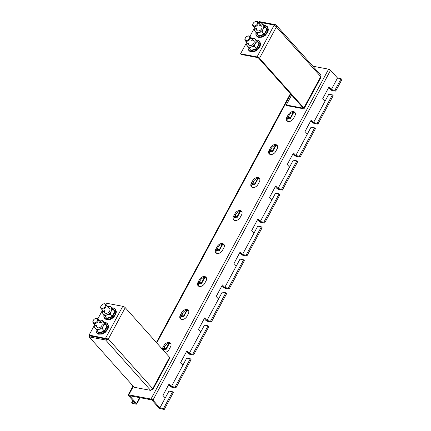 <?xml version="1.0" encoding="UTF-8"?>
<svg xmlns="http://www.w3.org/2000/svg" width="431" height="431" viewBox="0 0 431 431"><rect width="100%" height="100%" fill="white"/><g stroke="black" fill="none" stroke-linecap="round" stroke-linejoin="round"><path stroke-width="0.65" d="M287.332 121.181A4.38 3.006 138.2 0 1 287.628 118.126L289.05 115.486A4.38 3.006 138.2 0 1 295.17 112.814M269.574 154.169A4.38 3.006 138.2 0 1 269.865 151.114L271.288 148.474A4.38 3.006 138.2 0 1 277.408 145.802M251.812 187.156A4.38 3.006 138.2 0 1 252.103 184.102L253.525 181.462A4.38 3.006 138.2 0 1 259.645 178.79M234.049 220.139A4.38 3.006 138.2 0 1 234.345 217.089L235.762 214.449A4.38 3.006 138.2 0 1 241.883 211.772M198.524 286.114A4.38 3.006 138.2 0 1 198.82 283.059L200.243 280.419A4.38 3.006 138.2 0 1 206.357 277.747M180.761 319.102A4.38 3.006 138.2 0 1 181.058 316.047L182.48 313.407A4.38 3.006 138.2 0 1 188.6 310.735M162.94 349.875A4.38 3.006 138.2 0 1 163.295 349.035L164.717 346.395A4.38 3.006 138.2 0 1 170.838 343.722M129.569 395.728L151.755 399.909L158.7 407.683A1.595 0.539 -151.7 0 0 160.671 408.771L164.27 409.45L163.494 408.588L159.901 407.909L152.957 400.135A1.595 0.539 28.3 0 0 150.985 399.047L128.799 394.861A1.595 0.539 28.3 0 0 128.169 394.968A1.595 0.539 28.3 0 0 128.368 395.502L135.312 403.271L131.714 402.597L132.484 403.459L136.083 404.138A1.595 0.539 -151.7 0 0 136.713 404.03A1.595 0.539 -151.7 0 0 136.514 403.497L129.569 395.728M216.287 253.126A4.38 3.006 138.2 0 1 216.583 250.072L218 247.437A4.38 3.006 138.2 0 1 224.12 244.76M163.494 408.588L172.556 391.763L168.957 391.084L165.229 398.012L162.913 395.421L169.13 383.876L171.441 386.467L175.04 387.146L190.319 358.775L186.72 358.096L182.986 365.025L180.675 362.433L186.892 350.888L189.204 353.479L192.802 354.158L208.076 325.788L204.483 325.109L200.749 332.037L198.438 329.446L204.655 317.9L206.966 320.492L210.565 321.17L225.839 292.8L222.24 292.126L218.512 299.049L216.195 296.458L222.412 284.913L224.729 287.504L228.328 288.183L243.601 259.818L240.002 259.139L236.274 266.067L233.958 263.476L240.175 251.93L242.491 254.522L246.09 255.195L261.364 226.83L257.765 226.151L254.037 233.079L251.72 230.488L257.937 218.943L260.254 221.534L263.847 222.213L279.126 193.842L275.528 193.163L271.794 200.092L269.483 197.5L275.7 185.955L278.011 188.546L281.61 189.225L296.884 160.855L293.29 160.176L289.557 167.104L287.245 164.513L293.463 152.967L295.774 155.559L299.373 156.237L314.646 127.867L311.047 127.188L307.319 134.116L305.008 131.525L311.22 119.98L313.536 122.571L317.135 123.25L332.409 94.879L328.81 94.2L325.082 101.129L322.765 98.537L328.982 86.992L331.299 89.583L334.898 90.262L341.115 78.717L337.516 78.038L331.299 89.583L337.516 78.038L330.572 70.264L152.957 400.135M163.511 348.636L164.62 348.846L163.855 347.995M181.273 315.648L182.383 315.858L181.618 315.007M199.036 282.661L200.14 282.871L199.381 282.019M216.798 249.673L217.903 249.883L217.143 249.032M234.556 216.691L235.665 216.895L234.906 216.044M252.318 183.703L253.428 183.913L252.663 183.056M270.081 150.715L271.191 150.925L270.426 150.069M287.843 117.728L288.948 117.938L288.188 117.087M332.409 94.879L333.179 95.747L317.906 124.112L317.135 123.25M314.646 127.867L315.417 128.734L300.143 157.1L299.373 156.237M296.884 160.855L297.659 161.717L282.38 190.087L281.61 189.225M279.126 193.842L279.897 194.704L264.623 223.075L263.847 222.213M261.364 226.83L262.134 227.692L246.861 256.062L246.09 255.195M243.601 259.818L244.372 260.68L229.098 289.05L228.328 288.183M225.839 292.8L226.609 293.667L211.335 322.032L210.565 321.17M208.076 325.788L208.852 326.655L193.573 355.02L192.802 354.158M190.319 358.775L191.089 359.637L175.81 388.008L175.04 387.146M341.115 78.717L341.885 79.579L335.668 91.124L334.898 90.262M193.573 355.02L189.974 354.341A1.595 0.539 -151.7 0 1 188.008 353.253L186.515 351.583M211.335 322.032L207.737 321.359A1.595 0.539 -151.7 0 1 205.765 320.265L204.278 318.601M229.098 289.05L225.499 288.371A1.595 0.539 -151.7 0 1 223.527 287.278L222.04 285.613M246.861 256.062L243.262 255.384A1.595 0.539 -151.7 0 1 241.29 254.295L239.803 252.625M264.623 223.075L261.024 222.396A1.595 0.539 -151.7 0 1 259.053 221.308L257.56 219.638M282.38 190.087L278.787 189.408A1.595 0.539 -151.7 0 1 276.815 188.32L275.323 186.65M300.143 157.1L296.544 156.421A1.595 0.539 -151.7 0 1 294.578 155.332L293.085 153.662M317.906 124.112L314.307 123.433A1.595 0.539 -151.7 0 1 312.335 122.345L310.848 120.675M335.668 91.124L332.069 90.451A1.595 0.539 -151.7 0 1 330.098 89.357L328.611 87.692M163.166 349.288L165.391 349.708A1.595 0.539 -151.7 0 0 166.021 349.6A1.595 0.539 -151.7 0 0 165.816 349.072L164.233 347.294M180.928 316.3L183.153 316.72A1.595 0.539 -151.7 0 0 183.784 316.613A1.595 0.539 -151.7 0 0 183.579 316.085L181.995 314.307M198.691 283.318L200.916 283.733A1.595 0.539 -151.7 0 0 201.546 283.625A1.595 0.539 -151.7 0 0 201.342 283.097L199.758 281.324M216.454 250.33L218.673 250.75A1.595 0.539 -151.7 0 0 219.309 250.637A1.595 0.539 -151.7 0 0 219.104 250.109L217.515 248.337M234.216 217.343L236.436 217.763A1.595 0.539 -151.7 0 0 237.066 217.655A1.595 0.539 -151.7 0 0 236.867 217.122L235.278 215.349M251.973 184.355L254.198 184.775A1.595 0.539 -151.7 0 0 254.829 184.667A1.595 0.539 -151.7 0 0 254.624 184.134L253.04 182.361M269.736 151.367L271.961 151.787A1.595 0.539 -151.7 0 0 272.591 151.68A1.595 0.539 -151.7 0 0 272.387 151.152L270.803 149.374M287.499 118.38L289.724 118.8A1.595 0.539 -151.7 0 0 290.354 118.692A1.595 0.539 -151.7 0 0 290.149 118.164L288.565 116.386M206.966 320.492L218.512 299.049L206.966 320.492M224.729 287.504L236.274 266.067L224.729 287.504M242.491 254.522L254.037 233.079L242.491 254.522M260.254 221.534L271.794 200.092L260.254 221.534M278.011 188.546L289.557 167.104L278.011 188.546M295.774 155.559L307.319 134.116L295.774 155.559M313.536 122.571L325.082 101.129L313.536 122.571M132.84 400.507L131.714 402.597M172.556 391.763L173.327 392.625L164.27 409.45M175.81 388.008L172.217 387.329A1.595 0.539 -151.7 0 1 170.245 386.241L168.753 384.571M182.986 365.025L171.441 386.467L182.986 365.025M288.28 114.624A4.38 3.006 138.2 0 1 294.842 112.329A4.38 3.006 138.2 0 1 294.874 115.869L293.452 118.503A4.38 3.006 138.2 0 1 286.884 120.804A4.38 3.006 138.2 0 1 286.857 117.264L288.28 114.624L289.05 115.486M270.517 147.612A4.38 3.006 138.2 0 1 277.079 145.312A4.38 3.006 138.2 0 1 277.111 148.857L275.689 151.491A4.38 3.006 138.2 0 1 269.127 153.792A4.38 3.006 138.2 0 1 269.095 150.252L270.517 147.612L271.288 148.474M252.755 180.6A4.38 3.006 138.2 0 1 259.322 178.299A4.38 3.006 138.2 0 1 259.349 181.839L257.932 184.479A4.38 3.006 138.2 0 1 251.365 186.774A4.38 3.006 138.2 0 1 251.332 183.234L252.755 180.6L253.525 181.462M234.992 213.582A4.38 3.006 138.2 0 1 241.559 211.287A4.38 3.006 138.2 0 1 241.586 214.827L240.169 217.466A4.38 3.006 138.2 0 1 233.602 219.762A4.38 3.006 138.2 0 1 233.57 216.222L234.992 213.582L235.762 214.449M217.229 246.57A4.38 3.006 138.2 0 1 223.797 244.275A4.38 3.006 138.2 0 1 223.829 247.814L222.407 250.454A4.38 3.006 138.2 0 1 215.839 252.749A4.38 3.006 138.2 0 1 215.812 249.21L217.229 246.57L218 247.437M199.467 279.557A4.38 3.006 138.2 0 1 206.034 277.262A4.38 3.006 138.2 0 1 206.066 280.802L204.644 283.442A4.38 3.006 138.2 0 1 198.077 285.737A4.38 3.006 138.2 0 1 198.05 282.197L199.467 279.557L200.243 280.419M181.71 312.545A4.38 3.006 138.2 0 1 188.272 310.25A4.38 3.006 138.2 0 1 188.304 313.79L186.882 316.429A4.38 3.006 138.2 0 1 180.32 318.724A4.38 3.006 138.2 0 1 180.287 315.185L181.71 312.545L182.48 313.407M162.169 349.013A4.38 3.006 138.2 0 1 162.525 348.173L163.947 345.533A4.38 3.006 138.2 0 1 170.514 343.238A4.38 3.006 138.2 0 1 170.541 346.777L169.119 349.412A4.38 3.006 138.2 0 1 165.192 352.402M312.879 66.212L328.6 69.175A1.595 0.539 28.3 0 1 330.572 70.264M165.229 398.012L159.901 407.909L165.229 398.012M151.744 389.974L152.833 389.581L152.719 388.665L150.645 390.384L134.154 387.275L89.169 336.902L105.66 340.011L106.193 339.019L108.364 338.998L89.115 335.07L94.701 324.699M105.724 304.221L106.279 303.187L122.77 306.296A1.993 0.673 28.3 0 1 125.238 307.659L169.593 357.326A1.993 0.673 28.3 0 1 169.846 357.989L152.833 389.581M97.912 318.735L102.513 310.185M150.645 390.384L105.66 340.011L108.364 338.998L152.719 388.665L169.593 357.326M106.193 339.019L89.702 335.911L89.169 336.902M122.77 306.296L105.606 338.179L106.188 338.825L107.497 338.836M106.188 338.825L89.696 335.717L89.115 335.07M291.609 95.057L286.265 104.986L286.841 105.638L303.332 108.747A1.993 0.673 -151.7 0 0 304.119 108.607A1.993 0.673 -151.7 0 0 303.866 107.949L259.51 58.282A1.993 0.673 -151.7 0 0 257.048 56.919L240.557 53.81L246.737 42.335M259.51 58.282L276.384 26.943L276.152 25.09L320.944 75.247L320.739 76.61L276.384 26.943L274.213 25.041L257.862 21.959M249.948 36.371L254.554 27.821M286.265 104.986L302.756 108.095A0.797 0.269 -151.7 0 0 303.068 108.041A0.797 0.269 -151.7 0 0 302.966 107.777L258.611 58.115A0.797 0.269 -151.7 0 0 257.625 57.565L241.134 54.457L240.557 53.81M276.152 25.09L275.457 24.659L275 25.51M258.665 22.11L258.966 21.55L275.457 24.659M303.866 107.949L320.739 76.61C321.337 77.068 321.251 77.154 320.497 76.863M96.905 324.931A3.184 2.187 -41.8 0 0 99.372 327.695A3.184 2.187 -41.8 0 0 102.19 324.252A3.184 2.187 -41.8 0 0 99.432 322.668M104.631 331.391L102.276 328.734L99.351 329.262L97.045 330.48L99.13 333.222L99.076 332.754L104.307 331.008L106.974 326.057L104.41 322.846L104.738 322.808L107.438 326.186L104.631 331.391L99.13 333.222L96.512 329.543M97.045 330.48L94.481 327.269L95.143 325.195M104.738 322.808L102.379 320.572L99.453 321.1M107.438 326.186L104.943 323.783L103.3 325.917L102.276 328.734M102.379 320.572L104.943 323.783M95.159 325.211A5.177 3.556 -41.8 0 0 95.456 328.524A5.177 3.556 -41.8 0 0 99.351 329.262A5.177 3.556 -41.8 0 0 103.3 325.917A5.177 3.556 -41.8 0 0 103.348 321.833A5.177 3.556 -41.8 0 0 99.911 320.966M95.38 318.568A2.634 1.81 138.2 0 1 97.659 319.877A2.634 1.81 138.2 0 1 95.326 322.722A2.634 1.81 138.2 0 1 93.263 322.237A2.634 1.81 138.2 0 1 93.57 319.947A2.634 1.81 138.2 0 1 94.858 318.795A2.634 1.81 138.2 0 1 95.38 318.568M94.858 318.795L95.019 318.708A3.184 2.187 138.2 0 1 95.65 318.434A3.184 2.187 138.2 0 1 97.993 318.821A3.184 2.187 138.2 0 1 98.042 321.348A3.184 2.187 138.2 0 1 95.585 323.455A3.184 2.187 138.2 0 1 93.241 323.067A3.184 2.187 138.2 0 1 93.462 320.098L93.57 319.947M103.192 304.054A2.634 1.81 138.2 0 1 105.476 305.363A2.634 1.81 138.2 0 1 103.144 308.208A2.634 1.81 138.2 0 1 101.075 307.723A2.634 1.81 138.2 0 1 101.382 305.434A2.634 1.81 138.2 0 1 102.675 304.281A2.634 1.81 138.2 0 1 103.192 304.054M102.675 304.281L102.837 304.194A3.184 2.187 138.2 0 1 103.467 303.92A3.184 2.187 138.2 0 1 105.81 304.308A3.184 2.187 138.2 0 1 105.859 306.834A3.184 2.187 138.2 0 1 103.402 308.941A3.184 2.187 138.2 0 1 101.059 308.553A3.184 2.187 138.2 0 1 101.28 305.584L101.382 305.434M104.717 310.417A3.184 2.187 -41.8 0 0 107.184 313.175A3.184 2.187 -41.8 0 0 110.007 309.738A3.184 2.187 -41.8 0 0 107.249 308.154M112.448 316.877L110.088 314.221L107.168 314.749L104.857 315.966L106.942 318.708L106.888 318.24L112.119 316.494L114.786 311.543L112.222 308.332L112.556 308.294L115.249 311.672L112.448 316.877L106.942 318.708L104.324 315.029M104.857 315.966L102.292 312.755L102.961 310.681M112.556 308.294L110.191 306.058L107.271 306.586M115.249 311.672L112.755 309.269L111.117 311.403L110.088 314.221M110.191 306.058L112.755 309.269M102.971 310.697A5.177 3.556 -41.8 0 0 103.268 314.01A5.177 3.556 -41.8 0 0 107.168 314.749A5.177 3.556 -41.8 0 0 111.117 311.403A5.177 3.556 -41.8 0 0 111.166 307.319A5.177 3.556 -41.8 0 0 107.728 306.452M248.94 42.567A3.184 2.187 -41.8 0 0 251.408 45.325A3.184 2.187 -41.8 0 0 254.225 41.888A3.184 2.187 -41.8 0 0 251.472 40.304M256.671 49.026L254.312 46.37L251.392 46.898L249.08 48.11L251.165 50.858L251.111 50.384L256.343 48.644L259.009 43.693L256.445 40.482L256.779 40.444L259.473 43.822L256.671 49.026L251.165 50.858L248.547 47.178M249.08 48.11L246.516 44.905L247.184 42.831M256.779 40.444L254.414 38.208L251.488 38.736M259.473 43.822L256.978 41.419L255.335 43.553L254.312 46.37M254.414 38.208L256.978 41.419M247.195 42.847A5.177 3.556 -41.8 0 0 247.491 46.16A5.177 3.556 -41.8 0 0 251.392 46.898A5.177 3.556 -41.8 0 0 255.335 43.553A5.177 3.556 -41.8 0 0 255.389 39.469A5.177 3.556 -41.8 0 0 251.952 38.601M247.416 36.204A2.634 1.81 138.2 0 1 249.694 37.513A2.634 1.81 138.2 0 1 247.362 40.358A2.634 1.81 138.2 0 1 245.298 39.873A2.634 1.81 138.2 0 1 245.605 37.583A2.634 1.81 138.2 0 1 246.893 36.43A2.634 1.81 138.2 0 1 247.416 36.204M246.893 36.43L247.06 36.344A3.184 2.187 138.2 0 1 247.685 36.069A3.184 2.187 138.2 0 1 250.034 36.457A3.184 2.187 138.2 0 1 250.082 38.984A3.184 2.187 138.2 0 1 247.626 41.09A3.184 2.187 138.2 0 1 245.282 40.703A3.184 2.187 138.2 0 1 245.503 37.734L245.605 37.583M255.233 21.69A2.634 1.81 138.2 0 1 257.512 22.999A2.634 1.81 138.2 0 1 255.179 25.844A2.634 1.81 138.2 0 1 253.116 25.359A2.634 1.81 138.2 0 1 253.423 23.069A2.634 1.81 138.2 0 1 254.71 21.916A2.634 1.81 138.2 0 1 255.233 21.69M254.71 21.916L254.872 21.83A3.184 2.187 138.2 0 1 255.502 21.555A3.184 2.187 138.2 0 1 257.846 21.943A3.184 2.187 138.2 0 1 257.894 24.47A3.184 2.187 138.2 0 1 255.438 26.577A3.184 2.187 138.2 0 1 253.094 26.189A3.184 2.187 138.2 0 1 253.315 23.22L253.423 23.069M256.757 28.047A3.184 2.187 -41.8 0 0 259.225 30.811A3.184 2.187 -41.8 0 0 262.043 27.374A3.184 2.187 -41.8 0 0 259.284 25.79M264.483 34.512L262.129 31.856L259.203 32.384L256.898 33.596L258.983 36.344L258.929 35.87L264.16 34.13L266.827 29.179L264.262 25.968L264.591 25.93L267.29 29.303L264.483 34.512L258.983 36.344L256.364 32.659M256.898 33.596L254.333 30.391L254.996 28.317M264.591 25.93L262.231 23.694L259.306 24.222M267.29 29.303L264.796 26.905L263.152 29.039L262.129 31.856M262.231 23.694L264.796 26.905M255.012 28.333A5.177 3.556 -41.8 0 0 255.308 31.646A5.177 3.556 -41.8 0 0 259.203 32.384A5.177 3.556 -41.8 0 0 263.152 29.039A5.177 3.556 -41.8 0 0 263.201 24.955A5.177 3.556 -41.8 0 0 259.764 24.088M200.749 332.037L189.204 353.479L200.749 332.037M168.887 343.367L165.816 349.072M186.65 310.385L183.579 316.085M204.413 277.397L201.342 283.097M222.175 244.409L219.104 250.109M239.932 211.422L236.867 217.122M257.695 178.434L254.624 184.134M275.457 145.446L272.387 151.152M293.22 112.459L290.149 118.164M139.671 397.63L136.514 403.497M290.747 94.093L156.749 342.947M133.362 386.386L128.799 394.861M328.6 69.175L150.985 399.047M164.717 346.395L163.947 345.533M162.525 348.173L163.295 349.035M180.287 315.185L181.058 316.047M198.05 282.197L198.82 283.059M215.812 249.21L216.583 250.072M233.57 216.222L234.345 217.089M251.332 183.234L252.103 184.102M269.095 150.252L269.865 151.114M286.857 117.264L287.628 118.126M125.238 307.659L108.364 338.998M274.213 25.041L257.048 56.919M302.939 107.75L302.756 108.095M96.135 329.37A6.804 4.671 -41.8 0 0 101.958 333.481A6.804 4.671 -41.8 0 0 107.89 327.037A6.804 4.671 -41.8 0 0 104.006 322.399M103.946 314.851A6.804 4.671 -41.8 0 0 109.776 318.967A6.804 4.671 -41.8 0 0 115.702 312.523A6.804 4.671 -41.8 0 0 111.823 307.885M248.17 47.001A6.804 4.671 -41.8 0 0 253.994 51.117A6.804 4.671 -41.8 0 0 259.925 44.673A6.804 4.671 -41.8 0 0 256.046 40.035M255.987 32.487A6.804 4.671 -41.8 0 0 261.811 36.603A6.804 4.671 -41.8 0 0 267.743 30.159A6.804 4.671 -41.8 0 0 263.864 25.521M169.394 343.335L166.021 349.6M187.156 310.347L183.784 316.613M204.919 277.365L201.546 283.625M222.682 244.377L219.309 250.637M240.439 211.389L237.066 217.655M258.201 178.402L254.829 184.667M275.964 145.414L272.591 151.68M293.726 112.426L290.354 118.692M140.113 397.716L136.713 404.03M290.386 93.694L156.394 342.548M133.007 385.987L128.169 394.968M321.133 77.014L304.119 108.607M103.93 322.313L105.907 322.544L107.545 323.595L108.547 326.186L108.116 328.594L105.638 332.112L102.341 334.068L98.559 334.181L96.932 333.12L96.059 331.385L96.059 329.273M97.993 318.821L101.781 323.056M93.241 323.067L97.023 327.301M105.81 304.308L109.593 308.542M101.059 308.553L104.841 312.787M111.742 307.799L113.725 308.03L115.363 309.081L116.359 311.672L115.928 314.08L113.45 317.599L110.153 319.554L106.376 319.667L104.749 318.601L103.876 316.871L103.871 314.759M255.966 39.948L257.948 40.18L259.586 41.231L260.583 43.822L260.152 46.23L257.673 49.748L254.376 51.704L250.594 51.817L248.967 50.75L248.1 49.021L248.094 46.909M250.034 36.457L253.816 40.692M245.282 40.703L249.064 44.937M257.846 21.943L261.633 26.178M253.094 26.189L256.876 30.423M263.783 25.434L265.76 25.666L267.398 26.717L268.4 29.308L267.969 31.716L265.491 35.234L262.193 37.19L258.411 37.303L256.784 36.236L255.912 34.507L255.912 32.395"/></g></svg>
